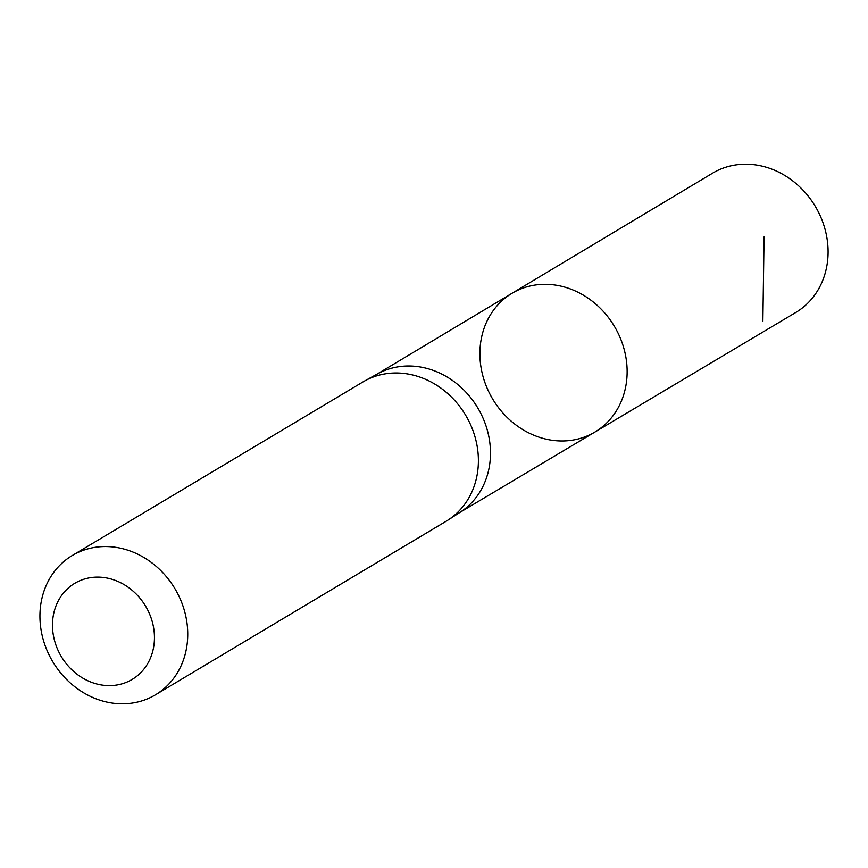 <?xml version="1.0" encoding="UTF-8"?>
<svg xmlns="http://www.w3.org/2000/svg" width="868" height="868" viewBox="0 0 868 868"><rect width="100%" height="100%" fill="white"/><g stroke="black" fill="none" stroke-linecap="round" stroke-linejoin="round"><path stroke-width="1.3" d="M447.942 520.116L460.214 512.196A80.615 70.709 -120.8 0 0 477.758 407.884A80.615 70.709 -120.8 0 0 377.602 373.837L364.81 380.878A81.125 71.154 59.2 0 1 465.595 415.143A81.125 71.154 59.2 0 1 447.942 520.116A81.125 71.154 59.2 0 1 446.098 521.267L155.426 694.834A81.125 71.154 59.2 0 1 122.518 703.807A81.125 71.154 59.2 0 1 44.604 644.056A81.125 71.154 59.2 0 1 72.25 555.531A81.125 71.154 59.2 0 1 174.935 588.699A81.125 71.154 59.2 0 1 155.426 694.834M512.011 293.297A80.822 70.894 59.2 0 1 614.381 326.303A80.822 70.894 59.2 0 1 594.884 432.069A80.822 70.894 59.2 0 1 562.16 440.977A80.822 70.894 59.2 0 1 484.561 381.497A80.822 70.894 59.2 0 1 512.011 293.297A80.822 70.894 59.2 0 1 614.381 326.303A80.822 70.894 59.2 0 1 594.884 432.069L795.706 312.513A81.125 71.154 59.2 0 0 823.428 223.987A81.125 71.154 59.2 0 0 745.504 164.193A81.125 71.154 59.2 0 0 712.519 173.209L376.614 374.379M72.25 555.531L362.911 381.963A81.125 71.154 59.2 0 1 364.81 380.878M109.455 685.622A55.975 49.096 59.2 0 1 56.615 604.367A55.975 49.096 59.2 0 1 144.327 604.128A55.975 49.096 59.2 0 1 109.455 685.622M762.864 321.442L764.068 236.91M459.27 512.804L594.884 432.069"/></g></svg>
